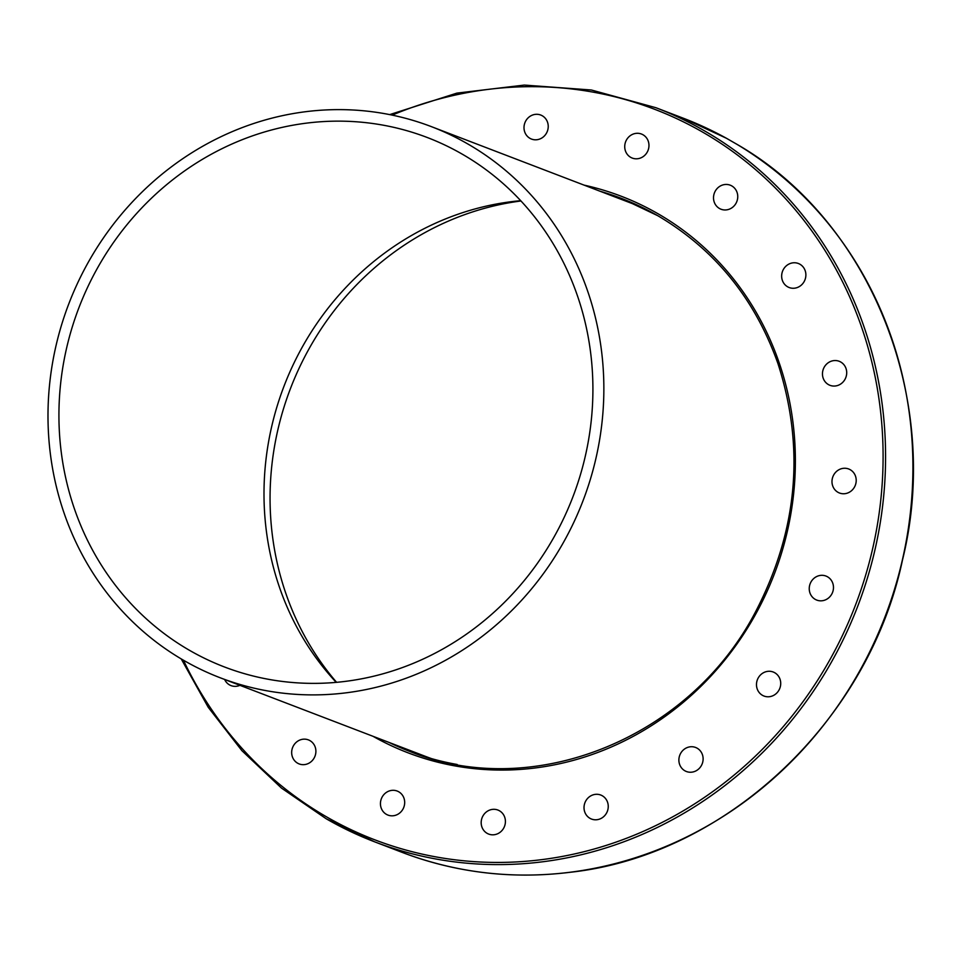 <?xml version="1.0" encoding="UTF-8"?>
<svg xmlns="http://www.w3.org/2000/svg" width="960" height="960" viewBox="0 0 960 960"><rect width="100%" height="100%" fill="white"/><g stroke="black" fill="none" stroke-linecap="round" stroke-linejoin="round"><path stroke-width="1.44" d="M629.016 201.444A296.064 276.216 -69 0 0 615.684 197.232M404.592 748.392A296.064 276.216 -69 0 0 417.324 754.164M548.184 125.292A12.876 12.012 111 0 1 531.504 139.068A12.876 12.012 111 0 1 524.904 122.76A12.876 12.012 111 0 1 540.72 115.032A12.876 12.012 111 0 1 548.184 125.292M648.672 148.284A12.876 12.012 111 0 1 632.256 158.076A12.876 12.012 111 0 1 625.632 141.756A12.876 12.012 111 0 1 641.448 134.028A12.876 12.012 111 0 1 648.672 148.284M736.056 203.208A12.876 12.012 111 0 1 721.032 209.232A12.876 12.012 111 0 1 714.42 192.912A12.876 12.012 111 0 1 730.236 185.184A12.876 12.012 111 0 1 736.056 203.208M801.768 284.7A12.876 12.012 111 0 1 789.168 287.532A12.876 12.012 111 0 1 782.556 271.224A12.876 12.012 111 0 1 798.372 263.496A12.876 12.012 111 0 1 801.768 284.7M839.376 384.78A12.876 12.012 111 0 1 829.98 385.32A12.876 12.012 111 0 1 823.368 369A12.876 12.012 111 0 1 839.196 361.284A12.876 12.012 111 0 1 846.708 372.6A12.876 12.012 111 0 1 839.376 384.78M845.208 493.644A12.876 12.012 111 0 1 839.496 493.02A12.876 12.012 111 0 1 832.884 476.712A12.876 12.012 111 0 1 848.688 468.984A12.876 12.012 111 0 1 856.08 482.304A12.876 12.012 111 0 1 845.208 493.644M818.688 600.636A12.876 12.012 111 0 1 816.756 600.084A12.876 12.012 111 0 1 810.144 583.764A12.876 12.012 111 0 1 825.972 576.06A12.876 12.012 111 0 1 832.92 591.348A12.876 12.012 111 0 1 818.688 600.636M762.408 695.292A12.876 12.012 111 0 1 757.752 678.876A12.876 12.012 111 0 1 773.184 672A12.876 12.012 111 0 1 779.82 688.308A12.876 12.012 111 0 1 764.004 696.048A12.876 12.012 111 0 1 762.408 695.292M681.888 768.336A12.876 12.012 111 0 1 681.132 752.556A12.876 12.012 111 0 1 695.604 747.468A12.876 12.012 111 0 1 702.216 763.776A12.876 12.012 111 0 1 686.388 771.504A12.876 12.012 111 0 1 681.888 768.336M585 812.628A12.876 12.012 111 0 1 587.496 798.528A12.876 12.012 111 0 1 600.732 795.024A12.876 12.012 111 0 1 607.344 811.344A12.876 12.012 111 0 1 591.528 819.06A12.876 12.012 111 0 1 585 812.628M481.224 823.824A12.876 12.012 111 0 1 497.904 810.048A12.876 12.012 111 0 1 504.516 826.356A12.876 12.012 111 0 1 488.7 834.084A12.876 12.012 111 0 1 481.224 823.824M380.736 800.832A12.876 12.012 111 0 1 397.164 791.04A12.876 12.012 111 0 1 403.776 807.36A12.876 12.012 111 0 1 387.96 815.088A12.876 12.012 111 0 1 380.736 800.832M293.364 745.908A12.876 12.012 111 0 1 308.388 739.884A12.876 12.012 111 0 1 314.988 756.204A12.876 12.012 111 0 1 299.172 763.932A12.876 12.012 111 0 1 293.364 745.908M239.928 685.32A12.876 12.012 111 0 1 231.048 685.62A12.876 12.012 111 0 1 224.628 679.464M520.968 200.976A288.516 269.172 -69 0 0 290.424 388.656A288.516 269.172 -69 0 0 336.612 682.332M737.34 144.552L726.408 138.252M467.892 144.012A295.104 275.316 111 0 1 574.608 520.644A295.104 275.316 111 0 1 220.38 677.844A295.104 275.316 111 0 1 68.82 303.792A295.104 275.316 111 0 1 431.472 126.672A295.104 275.316 111 0 1 467.892 144.012M462.3 154.188A283.488 264.48 -69 0 0 427.308 137.52A283.488 264.48 -69 0 0 78.936 307.668A283.488 264.48 -69 0 0 224.532 666.996A283.488 264.48 -69 0 0 564.816 515.988A283.488 264.48 -69 0 0 462.3 154.188M520.692 200.676A283.488 264.48 -69 0 0 284.004 386.196A283.488 264.48 -69 0 0 336.216 682.368M642.576 207.612A295.104 275.316 -69 0 0 636.528 205.212L431.472 126.672M220.38 677.844L425.436 756.372A295.104 275.316 -69 0 0 431.556 758.628M457.188 764.484A296.064 276.216 111 0 1 409.464 751.296A296.064 276.216 111 0 1 388.968 742.404M600.06 191.244A296.064 276.216 111 0 1 621.252 198.324A296.064 276.216 111 0 1 657.792 215.724L621.252 198.324M373.008 736.296A298.008 278.028 -69 0 0 756.48 612.684A298.008 278.028 -69 0 0 658.068 213.78A298.008 278.028 -69 0 0 584.088 185.124M392.184 115.128A391.14 364.92 111 0 1 881.304 494.784A391.14 364.92 111 0 1 326.532 816.852A391.14 364.92 111 0 1 183.432 660.204M726.492 138.3L683.28 118.2A393.084 366.732 111 0 1 726.576 138.348M326.256 818.796A393.084 366.732 -69 0 0 374.772 841.884A393.084 366.732 -69 0 0 847.956 629.58A393.084 366.732 -69 0 0 699.24 127.872A393.084 366.732 -69 0 0 655.944 107.724L683.28 118.2M736.98 144.336A393.084 366.732 111 0 1 872.592 645.876A393.084 366.732 111 0 1 402.108 852.36L374.772 841.884L326.22 818.772L281.544 788.136L241.944 750.72L208.26 707.328L181.224 658.908M657.756 215.7C714.84 249.42 754.896 298.716 777.948 363.588C805.092 447.78 797.748 530.28 755.94 611.064C690.192 738.324 533.148 801.828 409.464 751.296M389.676 114.612L456.888 93.12L524.28 85.08L591.372 90L655.944 107.724M737.16 144.444C871.092 221.412 942.264 400.176 902.472 560.064C868.608 721.212 725.844 855.36 570.372 872.256C512.208 879.468 456.132 872.832 402.108 852.36"/></g></svg>
